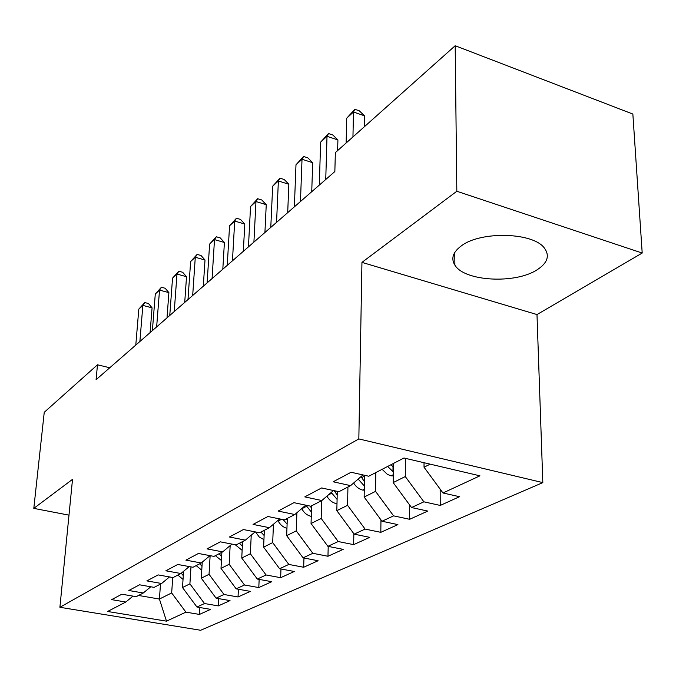 <?xml version="1.0" encoding="UTF-8"?>
<svg xmlns="http://www.w3.org/2000/svg" width="676" height="676" viewBox="0 0 676 676"><rect width="100%" height="100%" fill="white"/><g stroke="black" fill="none" stroke-linecap="round" stroke-linejoin="round"><path stroke-width="1.01" d="M461.438 245.802C452.928 252.072 450.748 258.519 454.889 265.144C464.471 281.444 515.56 284.224 537.31 269.665C547.568 262.913 549.934 255.722 544.417 248.117C533.296 232.316 480.898 230.888 461.438 245.802M642.2 253.044L456.824 191.257L361.947 262.381L536.989 314.568L642.2 253.044L632.854 114.05L455.185 45.731L335.355 152.615L334.848 171.552L96.076 379.692L97.488 364.795L44.244 412.292L33.8 508.377L68.986 515.146M536.989 314.568L542.828 482.613L200.654 630.269L59.902 607.293L358.838 438.918L542.828 482.613M160.491 584.081L159.418 599.046L166.49 621.159L185.925 612.152L199.462 614.425L210.642 609.363L196.961 607.031L204.498 603.533L218.28 605.907L230.017 600.601L216.083 598.167L224.001 594.491L238.028 596.967L250.365 591.382L236.177 588.847L244.501 584.993L258.79 587.571L271.769 581.698L257.311 579.053L266.082 574.98L280.641 577.684L294.313 571.49L279.585 568.727L288.829 564.435L303.668 567.257L318.083 560.734L303.076 557.835L312.836 553.306L327.961 556.263L343.197 549.368L327.894 546.326L338.211 541.535L353.641 544.636L369.764 537.344L354.148 534.15L365.091 529.08L380.816 532.333L397.902 524.601L381.982 521.247L393.593 515.864L409.639 519.295L427.773 511.081L411.532 507.541L423.869 501.82L440.245 505.437L459.536 496.708L442.966 492.973L424.029 467.209L430.173 464.15M166.49 621.159L107.585 611.476L125.82 602.029L133.003 596.122M442.966 492.973L479.935 475.828L403.961 458.007L368.758 476.234L351.097 472.254L333.175 481.785L350.599 485.638L338.879 491.705L321.607 487.945L304.8 496.885L321.844 500.527L310.833 506.231L293.933 502.665L278.132 511.073L294.82 514.52L284.452 519.886L267.916 516.506L253.044 524.415L269.369 527.702L259.601 532.756L243.411 529.545L229.384 537.006L245.371 540.132L236.144 544.907L220.291 541.839L207.033 548.895L222.691 551.87L213.971 556.39L198.44 553.467L185.892 560.142L201.237 562.981L192.973 567.257L177.754 564.468L165.865 570.798L180.906 573.51L173.064 577.566L158.142 574.904L146.861 580.904L161.606 583.498L154.162 587.36L139.535 584.799L128.812 590.503L143.27 592.996L136.189 596.663L121.841 594.212L111.633 599.637L125.82 602.029M405.363 458.336L405.287 476.555L393.17 482.588L393.314 463.516M423.869 501.82L405.287 476.555M411.532 507.541L393.17 482.588M375.788 472.6L375.552 491.368L364.153 497.046L364.499 475.279M393.593 515.864L375.552 491.368M381.982 521.247L364.153 497.046M350.599 485.638L362.953 474.924M347.937 487.016L347.565 505.31L336.825 510.659L337.282 491.359M365.091 529.08L347.565 505.31M354.148 534.15L336.825 510.659M321.844 500.527L333.462 490.531M321.675 500.612L321.176 518.458L311.045 523.503L311.585 505.842M338.211 541.535L321.176 518.458M327.894 546.326L311.045 523.503M294.82 514.52L305.772 505.158M296.891 512.754L296.265 530.871L286.675 535.645L287.317 518.408M312.836 553.306L296.265 530.871M303.076 557.835L286.675 535.645M269.369 527.702L279.712 518.914M273.442 524.238L272.69 542.608L263.615 547.137L264.35 530.297M288.829 564.435L272.69 542.608M279.585 568.727L263.615 547.137M245.371 540.132L255.139 531.868M251.235 535.172L250.357 553.737L241.755 558.03L242.566 541.577M266.082 574.98L250.357 553.737M257.311 579.053L241.755 558.03M222.691 551.87L231.944 544.096M230.161 545.591L229.172 564.291L221.001 568.364L221.889 552.284M244.501 584.993L229.172 564.291M236.177 588.847L221.001 568.364M201.237 562.981L210.008 555.638M210.135 555.664L209.045 574.321L201.279 578.191L202.251 562.136M224.001 594.491L209.045 574.321M216.083 598.167L201.279 578.191M180.906 573.51L189.229 566.572M190.978 566.894L189.905 583.853L182.503 587.545L183.568 571.288M204.498 603.533L189.905 583.853M196.961 607.031L182.503 587.545M161.606 583.498L169.524 576.932M172.726 577.507L171.67 592.937L159.418 599.046L138.504 595.463M185.925 612.152L171.67 592.937M143.27 592.996L150.807 586.768M456.824 191.257L455.185 45.731M59.902 607.293L72.518 479.352L33.8 508.377M361.947 262.381L358.838 438.918M109.774 367.761L97.488 364.795M424.029 462.714L424.029 467.209M199.462 614.425L199.876 607.53M218.28 605.907L218.678 598.615M238.028 596.967L238.417 589.252M258.79 587.571L259.161 579.383M280.641 577.684L280.979 568.989M303.668 567.257L303.963 558.004M327.961 556.263L328.215 546.394M353.641 544.636L353.844 533.736M380.816 532.333L380.96 519.852M409.639 519.295L409.681 505.023M440.245 505.437L440.152 489.145M150.089 332.609L152.075 307.834L142.856 305.408L139.873 341.524M138.808 309.126L144.791 302.561L142.856 305.408L138.808 309.126L135.791 345.073M144.791 302.561L148.466 303.532L152.075 307.834M183.035 579.417L177.889 575.073M183.509 572.242L183.137 571.651M181.244 573.223L183.289 575.622M167.006 317.872L168.899 292.632L159.528 290.105L156.646 326.897M155.286 293.992L161.437 287.249L159.528 290.105L155.286 293.992L152.379 330.615M161.437 287.249L165.172 288.263L168.899 292.632M184.717 302.425L186.525 276.712L176.985 274.067L174.239 311.568M172.541 278.149L178.861 271.22L176.985 274.067L172.541 278.149L169.761 315.464M178.861 271.22L182.672 272.276L186.525 276.712M201.761 570.198L196.175 565.601M202.209 562.829L201.921 562.407M199.75 563.75L201.997 566.311M221.432 560.514L215.374 555.664M221.846 552.951L221.525 552.478M219.134 553.712L221.652 556.534M203.299 286.227L205.005 260.015L195.288 257.26L192.685 295.48M190.624 261.536L197.138 254.413L195.288 257.26L190.624 261.536L187.987 299.578M197.138 254.413L201.017 255.511L205.005 260.015M222.81 269.217L224.407 242.49L214.503 239.608L212.07 278.588M209.611 244.104L216.32 236.769L214.503 239.608L209.611 244.104L207.126 282.889M216.32 236.769L220.266 237.918L224.407 242.49M242.135 550.332L235.248 544.729M242.515 542.575L242.016 541.865M239.498 543.166L242.338 546.267M263.944 539.609L259.297 537.074L255.528 531.944M264.291 531.649L263.598 530.694M260.944 532.063L264.122 535.468M243.326 251.337L244.788 224.077L234.707 221.06L232.451 260.818M229.561 225.784L236.473 218.221L234.707 221.06L229.561 225.784L227.254 265.347M236.473 218.221L240.495 219.43L244.788 224.077M286.954 528.311C283.176 527.305 280.27 524.872 278.225 521.027L277.929 520.427M287.258 520.148L286.337 518.914M283.075 519.607L287.106 524.086M264.924 232.51L266.243 204.693L255.967 201.532L253.914 242.109M250.551 206.51L257.683 198.719L255.967 201.532L250.551 206.51L248.447 246.875M257.683 198.719L261.781 199.978L266.243 204.693M311.264 516.312L310.867 516.287C306.963 515.273 303.946 512.763 301.809 508.758L301.733 508.605M305.848 505.175L311.391 512.078M311.518 508.014L310.09 506.07M287.697 212.661L288.846 184.278L278.377 180.957L276.552 222.37M272.665 186.204L280.033 178.16L278.377 180.957L272.665 186.204L270.78 227.406M280.033 178.16L284.207 179.486L288.846 184.278M336.994 503.603L336.006 503.561C332.17 502.547 329.136 500.079 326.922 496.159M337.189 495.195L334.282 490.708M331.232 492.449L337.087 499.395M311.729 191.714L312.701 162.73L302.02 159.24L300.465 201.532M295.987 164.783L303.608 156.469L302.02 159.24L295.987 164.783L294.364 206.848M303.608 156.469L307.867 157.871L312.701 162.73M364.263 490.168L362.615 490.083C358.914 489.094 355.914 486.737 353.624 483.01M364.398 481.633L361.06 476.572M358.153 479.09L364.33 485.968M337.628 150.587L337.907 139.957L327.015 136.29L325.748 179.486M320.635 142.146L328.528 133.552L327.015 136.29L320.635 142.146L319.292 185.114M328.528 133.552L332.862 135.023L337.907 139.957M393.221 475.912L390.821 475.794L387.356 474.358L382.126 469.313M393.288 467.26L391.15 464.64M387.644 466.457L392.976 471.578L393.01 466.981M364.389 126.716L364.584 115.858L353.48 111.988L352.948 136.924M346.72 118.199L354.892 109.301L353.48 111.988L346.72 118.199L346.137 142.999M354.892 109.301L359.319 110.847L364.584 115.858M255.883 532.654L256.762 532.189M278.225 521.027L281.554 519.295M301.809 508.758L306.439 506.349M336.293 503.569L337.003 503.214M334.747 491.621L335.854 491.046M328.291 494.984L331.629 493.243M362.902 490.1L364.279 489.407M361.601 477.653L364.482 476.149M357.139 479.977L358.297 479.368M391.117 475.811L393.229 474.746M454.754 252.461L454.889 265.144"/></g></svg>
